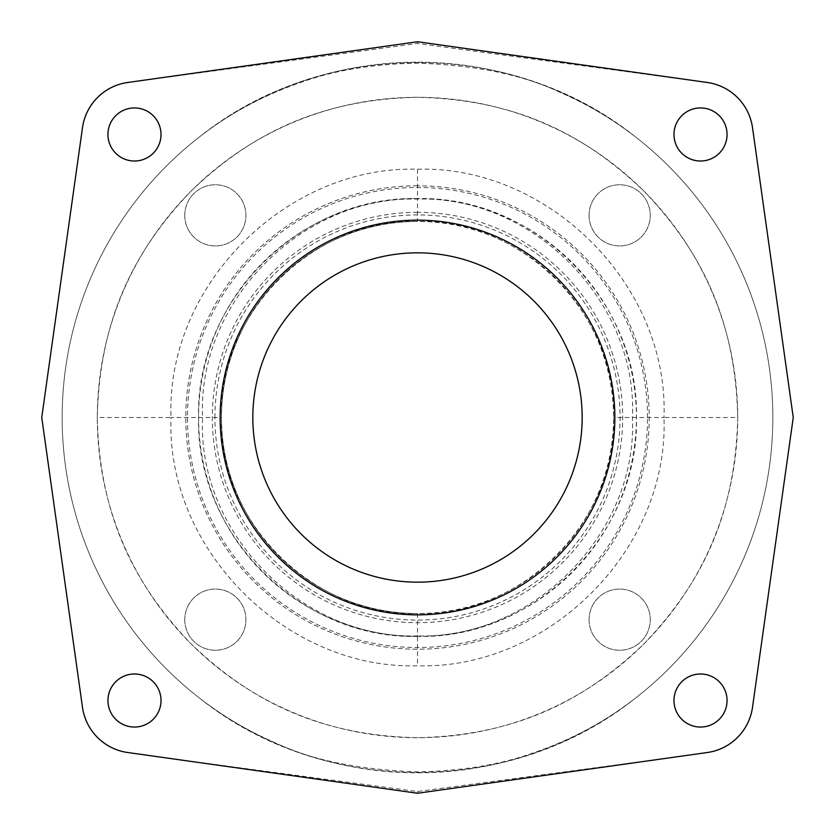 <?xml version="1.0" encoding="UTF-8"?>
<svg xmlns="http://www.w3.org/2000/svg" width="835" height="835" viewBox="0 0 835 835"><rect width="100%" height="100%" fill="white"/><g stroke="black" fill="none" stroke-linecap="round" stroke-linejoin="round"><path stroke-width="0.63" stroke-dasharray="4.17 3.13" d="M635.477 136.888C511.813 37.742 323.187 37.752 199.513 136.888A355.324 355.324 0 0 0 417.5 772.824A355.324 355.324 0 0 0 772.824 417.5A355.324 355.324 0 0 0 417.5 62.176A355.324 355.324 0 0 0 199.513 698.112C222.778 716.106 247.692 730.844 274.256 742.325C310.338 759.85 358.111 769.703 417.552 771.874C461.724 770.966 499.831 764.797 531.864 753.379C570.785 740.196 605.323 721.774 635.487 698.112A355.324 355.324 0 0 0 635.487 136.888C612.222 118.894 587.308 104.156 560.744 92.675C524.662 75.15 476.889 65.297 417.448 63.126C373.276 64.034 335.169 70.203 303.136 81.621C264.215 94.804 229.677 113.226 199.513 136.888M184.754 215.336A30.582 30.582 0 0 1 215.336 184.754A30.582 30.582 0 0 1 245.928 215.336A30.582 30.582 0 0 1 215.336 245.928A30.582 30.582 0 0 1 184.754 215.336A30.582 30.582 0 0 1 215.336 184.754A30.582 30.582 0 0 1 245.928 215.336A30.582 30.582 0 0 1 215.336 245.928A30.582 30.582 0 0 1 184.754 215.336M589.072 215.336A30.582 30.582 0 0 1 619.664 184.754A30.582 30.582 0 0 1 650.246 215.336A30.582 30.582 0 0 1 619.664 245.928A30.582 30.582 0 0 1 589.072 215.336A30.582 30.582 0 0 1 619.664 184.754A30.582 30.582 0 0 1 650.246 215.336A30.582 30.582 0 0 1 619.664 245.928A30.582 30.582 0 0 1 589.072 215.336M589.072 619.664A30.582 30.582 0 0 1 619.664 589.072A30.582 30.582 0 0 1 650.246 619.664A30.582 30.582 0 0 1 619.664 650.246A30.582 30.582 0 0 1 589.072 619.664A30.582 30.582 0 0 1 619.664 589.072A30.582 30.582 0 0 1 650.246 619.664A30.582 30.582 0 0 1 619.664 650.246A30.582 30.582 0 0 1 589.072 619.664M184.754 619.664A30.582 30.582 0 0 1 215.336 589.072A30.582 30.582 0 0 1 245.928 619.664A30.582 30.582 0 0 1 215.336 650.246A30.582 30.582 0 0 1 184.754 619.664A30.582 30.582 0 0 1 215.336 589.072A30.582 30.582 0 0 1 245.928 619.664A30.582 30.582 0 0 1 215.336 650.246A30.582 30.582 0 0 1 184.754 619.664M417.5 185.777A231.723 231.723 0 0 0 185.777 417.5A231.723 231.723 0 0 0 417.5 649.223A231.723 231.723 0 0 0 649.223 417.5A231.723 231.723 0 0 0 417.5 185.777A231.723 231.723 0 0 1 649.223 417.5A231.723 231.723 0 0 1 417.5 649.223A231.723 231.723 0 0 1 185.777 417.5A231.723 231.723 0 0 1 417.5 185.777M417.5 212.309A205.191 205.191 0 0 0 212.309 417.5A205.191 205.191 0 0 0 417.5 622.691A205.191 205.191 0 0 0 622.691 417.5A205.191 205.191 0 0 0 417.5 212.309M417.5 252.828A164.672 164.672 0 0 0 252.828 417.5A164.672 164.672 0 0 0 417.5 582.172A164.672 164.672 0 0 0 582.172 417.5A164.672 164.672 0 0 0 417.5 252.828M199.523 698.112C323.187 797.258 511.813 797.248 635.487 698.112M417.5 198.584A218.916 218.916 0 0 0 198.584 417.5A218.916 218.916 0 0 0 417.5 636.416C535.225 639.224 639.38 534.045 636.416 417.5C639.38 300.955 535.225 195.776 417.5 198.584A218.916 218.916 0 0 1 636.416 417.5A218.916 218.916 0 0 1 417.5 636.416L417.5 613.548C520.716 616.668 616.783 522.564 613.548 417.5C616.804 312.426 520.654 218.321 417.5 221.452C314.284 218.332 218.217 312.436 221.452 417.5C218.196 522.574 314.346 616.679 417.5 613.548A196.048 196.048 0 0 1 221.452 417.5A196.048 196.048 0 0 1 417.5 221.452A196.048 196.048 0 0 1 613.548 417.5A196.048 196.048 0 0 1 417.5 613.548A196.048 196.048 0 0 1 221.452 417.5A196.048 196.048 0 0 1 417.5 221.452L417.5 198.584C299.775 195.776 195.62 300.955 198.584 417.5C195.62 534.045 299.775 639.224 417.5 636.416M198.584 417.5L221.452 417.5M636.416 417.5L613.548 417.5M417.5 635.915C303.105 639.495 196.976 533.784 202.592 417.5C196.997 301.226 303.042 195.526 417.5 199.085C531.895 195.505 638.023 301.216 632.408 417.5C638.003 533.774 531.958 639.474 417.5 635.915L417.5 665.766C287.282 669.806 165.873 550.286 171.018 417.5L202.592 417.5M632.408 417.5L663.982 417.5C669.127 284.714 547.718 165.194 417.5 169.234C287.23 165.215 165.894 284.725 171.018 417.5L97.298 417.5C99.501 521.958 138.902 589.28 191.038 643.868C245.615 696.025 312.916 735.489 417.5 737.702C522.084 735.489 589.385 696.025 643.962 643.868C696.098 589.28 735.499 521.958 737.702 417.5L663.982 417.5C669.106 550.275 547.77 669.785 417.5 665.766M737.702 417.5C735.499 313.041 696.098 245.72 643.962 191.131C589.385 138.975 522.084 99.511 417.5 97.298A320.202 320.202 0 0 0 97.298 417.5A320.202 320.202 0 0 0 417.5 737.702A320.202 320.202 0 0 0 737.702 417.5A320.202 320.202 0 0 0 417.5 97.298C312.916 99.511 245.615 138.975 191.038 191.131C138.902 245.72 99.501 313.041 97.298 417.5M661.518 758.952L707.328 752.512A53.096 53.096 0 0 0 752.512 707.328L793.25 417.5L752.512 127.671A53.096 53.096 0 0 0 707.328 82.488L417.5 43.472L127.671 82.488A53.096 53.096 0 0 0 82.488 127.671L41.75 417.5L82.488 707.328A53.096 53.096 0 0 0 127.671 752.512L417.5 793.25L661.518 758.952L417.5 791.528L173.482 758.952M727.055 134.477A26.532 26.532 0 0 0 700.523 107.945A26.532 26.532 0 0 0 673.991 134.477A26.532 26.532 0 0 0 700.523 161.009A26.532 26.532 0 0 0 727.055 134.477M727.055 700.523A26.532 26.532 0 0 0 700.523 673.991A26.532 26.532 0 0 0 673.991 700.523A26.532 26.532 0 0 0 700.523 727.055A26.532 26.532 0 0 0 727.055 700.523M161.009 700.523A26.532 26.532 0 0 0 134.477 673.991A26.532 26.532 0 0 0 107.945 700.523A26.532 26.532 0 0 0 134.477 727.055A26.532 26.532 0 0 0 161.009 700.523M161.009 134.477A26.532 26.532 0 0 0 134.477 107.945A26.532 26.532 0 0 0 107.945 134.477A26.532 26.532 0 0 0 134.477 161.009A26.532 26.532 0 0 0 161.009 134.477M417.5 43.472L417.5 41.75L173.482 76.048M661.518 76.048L417.5 41.75M417.5 791.528L417.5 793.25M417.5 220.148A197.352 197.352 0 0 0 220.148 417.5A197.352 197.352 0 0 0 417.5 614.852A197.352 197.352 0 0 0 614.852 417.5A197.352 197.352 0 0 0 417.5 220.148M214.919 417.5A202.581 202.581 0 0 1 417.5 214.919A202.581 202.581 0 0 1 620.081 417.5A202.581 202.581 0 0 1 417.5 620.081A202.581 202.581 0 0 1 214.919 417.5M647.522 417.5A230.022 230.022 0 0 0 417.5 187.478A230.022 230.022 0 0 0 187.478 417.5A230.022 230.022 0 0 0 417.5 647.522A230.022 230.022 0 0 0 647.522 417.5M417.5 614.654A197.154 197.154 0 0 1 220.346 417.5A197.154 197.154 0 0 1 417.5 220.346A197.154 197.154 0 0 1 614.654 417.5A197.154 197.154 0 0 1 417.5 614.654M417.5 169.234L417.5 199.085M630.122 132.807C508.692 39.099 326.308 39.099 204.878 132.807M204.878 702.193C326.308 795.901 508.692 795.901 630.122 702.193"/><path stroke-width="1.25" d="M82.488 127.671L41.75 417.5L82.488 707.328A53.096 53.096 0 0 0 127.671 752.512L417.5 793.25L707.328 752.512A53.096 53.096 0 0 0 752.512 707.328L793.25 417.5L752.512 127.671A53.096 53.096 0 0 0 707.328 82.488L417.5 41.75L127.671 82.488A53.096 53.096 0 0 0 82.488 127.671M727.055 134.477A26.532 26.532 0 0 0 700.523 107.945A26.532 26.532 0 0 0 673.991 134.477A26.532 26.532 0 0 0 700.523 161.009A26.532 26.532 0 0 0 727.055 134.477M727.055 700.523A26.532 26.532 0 0 0 700.523 673.991A26.532 26.532 0 0 0 673.991 700.523A26.532 26.532 0 0 0 700.523 727.055A26.532 26.532 0 0 0 727.055 700.523M161.009 700.523A26.532 26.532 0 0 0 134.477 673.991A26.532 26.532 0 0 0 107.945 700.523A26.532 26.532 0 0 0 134.477 727.055A26.532 26.532 0 0 0 161.009 700.523M161.009 134.477A26.532 26.532 0 0 0 134.477 107.945A26.532 26.532 0 0 0 107.945 134.477A26.532 26.532 0 0 0 134.477 161.009A26.532 26.532 0 0 0 161.009 134.477M417.5 220.148A197.352 197.352 0 0 0 220.148 417.5A197.352 197.352 0 0 0 417.5 614.852A197.352 197.352 0 0 0 614.852 417.5A197.352 197.352 0 0 0 417.5 220.148M417.5 252.828A164.672 164.672 0 0 1 582.172 417.5A164.672 164.672 0 0 1 417.5 582.172A164.672 164.672 0 0 1 252.828 417.5A164.672 164.672 0 0 1 417.5 252.828"/></g></svg>
